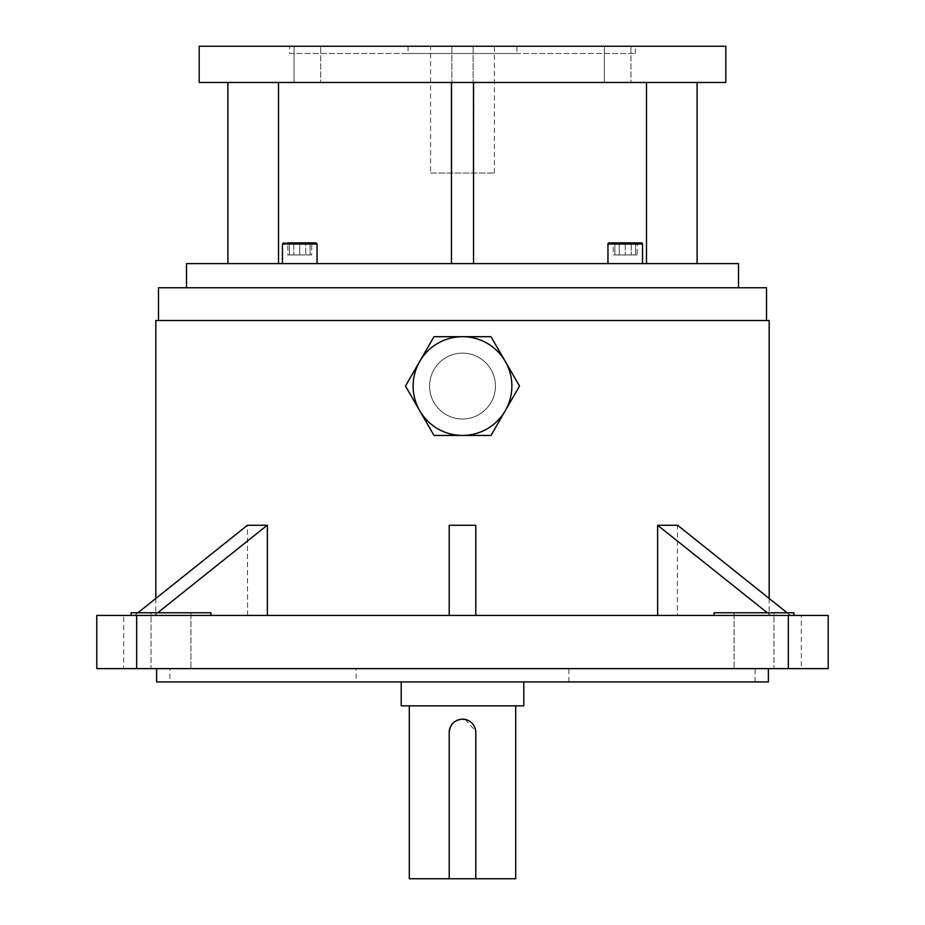 <?xml version="1.0" encoding="UTF-8"?>
<svg xmlns="http://www.w3.org/2000/svg" width="925" height="925" viewBox="0 0 925 925"><rect width="100%" height="100%" fill="white"/><g stroke="black" fill="none" stroke-linecap="round" stroke-linejoin="round"><path stroke-width="0.69" stroke-dasharray="4.62 3.47" d="M462.5 418.979A32.918 32.918 0 0 0 495.418 386.06A32.918 32.918 0 0 0 462.5 353.142A32.918 32.918 0 0 0 429.582 386.06A32.918 32.918 0 0 0 462.5 418.979A32.918 32.918 0 0 0 495.418 386.06A32.918 32.918 0 0 0 462.5 353.142A32.918 32.918 0 0 0 429.582 386.06A32.918 32.918 0 0 0 462.5 418.979M491.002 435.432L519.515 386.06L491.002 336.688L433.998 336.688L405.485 386.06L433.998 435.432L491.002 435.432M430.587 173.044L494.413 173.044L430.587 173.044L430.587 46.25L494.413 46.25L430.587 46.25M494.413 173.044L494.413 46.25M451.863 173.044L451.863 46.25L451.863 173.044M516.959 46.25L408.041 46.25L516.959 46.25L516.959 53.5L408.041 53.5L516.959 53.5M408.041 46.25L408.041 53.5M625.254 242.859L609.112 242.859L635.625 242.859L614.871 242.859L635.625 242.859L635.625 254.965L625.254 254.965L625.254 242.859L625.254 254.965L614.871 254.965L635.625 254.965L635.625 242.859M283.617 242.859L315.887 242.859L283.617 242.859A1.156 1.156 0 0 0 282.46 244.015L317.044 244.015A1.156 1.156 0 0 0 315.887 242.859L287.779 242.859L293.768 242.859L287.779 242.859L287.779 254.965L293.768 254.965L287.779 254.965M607.956 263.602L642.54 263.602L607.956 263.602L625.254 263.602L607.956 263.602L607.956 244.015L642.54 244.015L607.956 244.015L642.54 244.015L641.383 242.859M282.46 244.015L282.46 263.602L317.044 263.602L282.46 263.602M317.044 244.015L317.044 263.602M604.36 82.475L604.36 46.25L630.954 46.25L604.36 46.25L630.954 46.25L604.36 46.25L604.36 82.475L630.954 82.475L630.954 46.25L630.954 82.475L604.36 82.475M294.046 82.475L294.046 46.25L320.64 46.25L294.046 46.25L320.64 46.25L294.046 46.25L294.046 82.475L320.64 82.475L320.64 46.25L320.64 82.475L294.046 82.475M289.618 53.5L635.382 53.5L289.618 53.5L289.618 46.25L635.382 46.25L289.618 46.25M635.382 53.5L635.382 46.25M523.804 705.868L401.196 705.868M462.5 681.933L523.804 681.933L462.5 681.933M515.699 878.75L409.301 878.75M465.102 719.419L475.739 731.143M475.797 732.461L475.797 878.75M356.113 681.933L568.887 681.933L356.113 681.933L356.113 668.625L568.887 668.625L356.113 668.625M568.887 681.933L568.887 668.625M131.096 612.778L192.712 612.778L192.712 615.437L131.096 615.437L210.888 615.437L131.096 615.437L210.888 615.437L210.888 612.778L131.096 612.778L210.888 612.778L210.888 615.437M769.172 598.452L769.172 615.437L732.288 615.437L732.288 612.778L793.904 612.778L714.112 612.778L714.112 615.437L793.904 615.437L714.112 615.437L714.112 612.778L793.904 612.778L793.904 615.437L714.112 615.437M170.986 668.625L190.932 668.625L170.986 668.625M170.986 612.778L190.932 612.778L151.041 612.778L151.041 668.625L190.932 668.625L151.041 668.625L151.041 612.778L190.932 612.778L190.932 668.625L190.932 612.778L170.986 612.778M754.014 668.625L734.068 668.625L754.014 668.625M754.014 612.778L734.068 612.778L773.959 612.778L773.959 668.625L734.068 668.625L773.959 668.625L773.959 612.778L734.068 612.778L734.068 668.625L734.068 612.778L754.014 612.778M169.923 681.933L755.077 681.933L169.923 681.933L169.923 668.625L755.077 668.625L169.923 668.625M755.077 681.933L755.077 668.625M768.374 668.625L156.626 668.625L768.374 668.625M199.187 46.25L725.813 46.25M199.187 82.475L725.813 82.475M186.503 263.602L738.497 263.602M158.487 287.756L766.513 287.756M155.828 320.524L769.172 320.524M787.094 612.778L790.413 615.437L475.797 615.437L475.797 525.273L449.203 525.273L449.203 615.437L192.712 615.437M769.172 615.437L677.389 615.437L677.389 525.273L657.629 525.273M732.288 612.778L714.343 612.778M210.657 615.437L714.343 615.437M646.494 82.475L473.542 82.475L473.542 263.602L646.494 263.602L278.506 263.602L473.542 263.602L473.542 82.475L646.494 82.475L646.494 263.602L697.103 263.602L646.494 263.602M278.506 82.475L451.458 82.475L451.458 263.602L451.458 82.475L278.506 82.475L278.506 263.602L227.897 263.602L278.506 263.602M828.21 615.437L801.327 615.437L801.327 668.625L828.21 668.625L828.21 615.437M123.672 615.437L96.79 615.437L96.79 668.625L123.672 668.625L123.672 615.437L801.327 615.437M732.288 615.437L793.904 615.437M790.413 615.437L677.389 615.437M475.797 615.437L449.203 615.437M210.657 612.778L192.712 612.778M247.611 615.437L247.414 525.273M267.371 525.273L247.611 525.273M123.672 668.625L801.327 668.625M462.5 320.524L158.487 320.524L462.5 320.524M462.5 287.756L186.503 287.756L462.5 287.756M451.458 82.475L473.542 82.475L451.458 82.475L451.458 263.602M156.626 681.933L768.374 681.933M767.322 612.778L770.652 615.437M157.678 612.778L154.348 615.437M137.906 612.778L134.588 615.437M449.203 878.75L449.203 732.461M305.736 242.859L293.768 242.859L311.725 242.859L311.725 254.965L293.768 254.965L293.768 242.859L293.768 254.965L305.736 254.965L305.736 242.859L305.736 254.965L311.725 254.965M310.129 242.859L299.746 242.859L310.129 242.859L310.129 254.965L299.746 254.965L299.746 242.859L289.375 242.859L299.746 242.859L299.746 254.965L310.129 254.965L310.129 242.859M637.221 254.965L613.275 254.965L631.232 254.965L631.232 242.859L619.264 242.859L631.232 242.859L631.232 254.965L637.221 254.965L637.221 242.859M613.275 242.859L619.264 242.859L613.275 242.859L613.275 254.965M289.375 254.965L299.746 254.965L289.375 254.965L289.375 242.859L289.375 254.965M619.264 254.965L619.264 242.859L619.264 254.965M614.871 254.965L614.871 242.859L614.871 254.965M473.137 173.044L473.137 46.25L473.137 173.044M227.897 82.475L227.897 263.602M473.542 82.475L473.542 263.602M697.103 82.475L697.103 263.602M642.54 244.015L642.54 263.602M155.828 598.452L155.828 615.437M607.956 244.015L609.112 242.859"/><path stroke-width="1.39" d="M491.002 435.432L519.515 386.06L491.002 336.688L433.998 336.688L405.485 386.06L433.998 435.432L491.002 435.432M419.742 361.374A49.372 49.372 0 0 0 462.5 435.432A49.372 49.372 0 0 0 505.258 361.374A49.372 49.372 0 0 0 419.742 361.374M642.54 263.602L642.54 244.015A1.156 1.156 0 0 0 641.383 242.859L635.625 242.859M642.54 244.015L607.956 244.015A1.156 1.156 0 0 1 609.112 242.859L641.383 242.859M607.956 244.015L607.956 263.602M287.779 242.859L315.887 242.859L317.044 244.015L282.46 244.015L282.46 263.602M401.196 681.933L401.196 705.868L523.804 705.868L523.804 681.933M449.203 732.461C449.989 724.379 454.418 719.951 462.5 719.164A13.297 13.297 0 0 0 449.203 732.461L449.203 878.75L515.699 878.75L515.699 705.868M475.739 731.143L475.797 732.461A13.297 13.297 0 0 0 462.5 719.164L465.102 719.419M131.096 612.778L131.096 615.437L131.096 612.778L210.888 612.778L210.888 615.437M714.112 615.437L714.112 612.778L793.904 612.778L793.904 615.437M768.374 668.625L768.374 681.933L156.626 681.933L156.626 668.625M725.813 46.25L199.187 46.25L199.187 82.475L725.813 82.475L725.813 46.25M738.497 287.756L738.497 263.602L186.503 263.602L186.503 287.756M766.513 320.524L766.513 287.756L158.487 287.756L158.487 320.524M769.172 598.452L769.172 320.524L155.828 320.524L155.828 598.452M657.629 615.437L657.629 525.273L767.322 612.778M646.494 82.475L646.494 263.602M788.32 615.437L828.21 615.437L828.21 668.625L788.32 668.625L788.32 615.437L136.68 615.437L136.68 668.625L96.79 668.625L96.79 615.437L136.68 615.437M267.371 615.437L267.371 525.273L247.414 525.273L137.906 612.778M788.32 668.625L136.68 668.625M278.506 82.475L278.506 263.602M475.797 615.437L475.797 525.273L449.203 525.273L449.203 615.437M787.094 612.778L677.586 525.273L657.814 525.273M267.186 525.273L157.678 612.778M475.797 878.75L475.797 732.461M409.301 705.868L409.301 878.75L449.203 878.75M311.725 242.859L305.736 242.859M625.254 242.859L609.112 242.859M473.542 82.475L473.542 263.602M451.458 82.475L451.458 263.602M227.897 82.475L227.897 263.602M697.103 82.475L697.103 263.602M317.044 244.015L317.044 263.602M282.46 244.015L283.617 242.859"/></g></svg>
